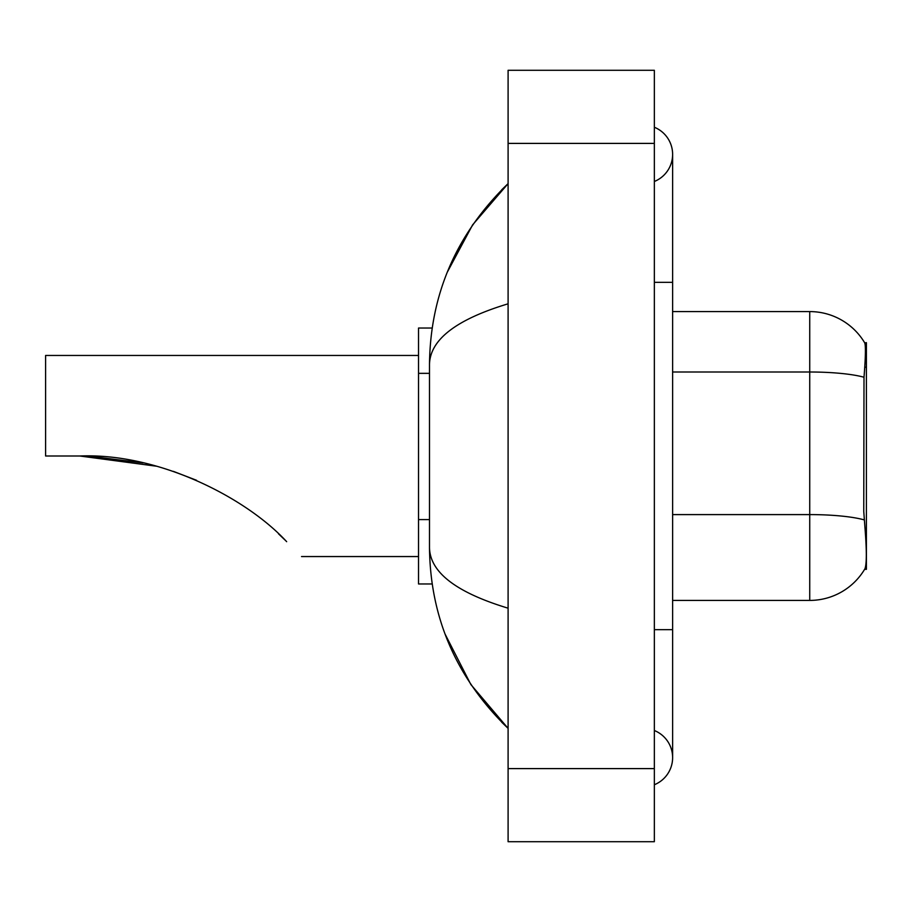 <?xml version="1.0" encoding="UTF-8"?>
<svg xmlns="http://www.w3.org/2000/svg" width="912" height="912" viewBox="0 0 912 912"><rect width="100%" height="100%" fill="white"/><g stroke="black" fill="none" stroke-linecap="round" stroke-linejoin="round"><path stroke-width="1.37" d="M864.006 377.237A63.977 11.115 180 0 0 809.731 372.005L809.731 311.585A63.977 63.977 0 0 1 864.736 342.889C865.841 345.91 865.591 357.356 864.006 377.237L863.755 511.415L864.929 527.296C866.765 550.187 866.765 564.026 864.929 568.792L864.599 569.339L866.4 569.339L866.4 342.661L864.736 342.889A63.977 63.977 0 0 0 809.731 311.585A63.977 63.977 0 0 1 864.599 342.661A63.977 63.977 0 0 0 809.731 311.585L672.623 311.585M432.163 328.035L418.528 328.035L418.528 583.965L432.163 583.965M654.349 784.742A29.252 29.252 0 0 0 654.349 730.512A29.252 29.252 0 0 1 654.349 784.742A29.252 29.252 0 0 0 672.623 757.633A29.252 29.252 0 0 1 654.349 784.742M654.349 127.258A29.252 29.252 0 0 1 654.349 181.488A29.252 29.252 0 0 0 654.349 127.258A29.252 29.252 0 0 1 672.623 154.367A29.252 29.252 0 0 0 654.349 127.258M508.098 303.81C456.399 319.394 430.19 339.538 429.495 364.23L429.495 547.77C430.076 572.383 456.285 592.515 508.098 608.19M508.098 841.719L654.349 841.719L654.349 70.281L508.098 70.281L508.098 841.719M429.495 364.23C430.27 293.926 456.479 233.723 508.098 183.62L472.621 224.854L447.29 272.198M445.079 634.079L470.866 684.547L508.098 728.38C456.479 678.266 430.27 618.062 429.495 547.77M864.929 568.792A63.977 63.977 0 0 1 809.731 600.415L672.623 600.415M81.077 456L139.969 462.247M173.428 471.379L196.547 480.293M143.024 462.908L89 456.148M156.408 466.203L79.834 456C157.936 452.797 245.602 497.2 286.653 541.671C306.261 561.279 306.261 561.279 286.653 541.671M418.528 355.452L45.6 355.452L45.6 456L79.834 456M278.502 533.816L285.068 540.086M429.495 373.35L418.528 373.35M429.495 519.601L418.528 519.601M864.758 367.194L866.4 367.194M654.349 629.668L672.623 629.668L672.623 154.367M654.349 282.332L672.623 282.332M508.098 768.599L654.349 768.599M508.098 143.401L654.349 143.401M809.731 600.415L809.731 372.005L672.623 372.005M864.211 519.886A63.977 11.115 180 0 0 809.731 514.596L672.623 514.596M672.623 629.668L672.623 757.633M508.098 183.62L501.737 189.764M508.098 728.38L501.737 722.236M301.53 556.548L418.528 556.548"/></g></svg>
